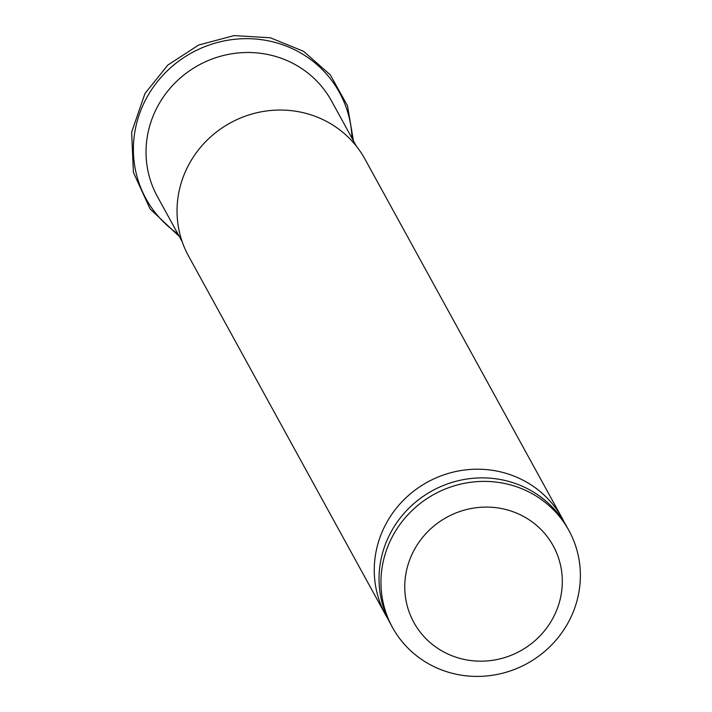 <?xml version="1.0" encoding="UTF-8"?>
<svg xmlns="http://www.w3.org/2000/svg" width="712" height="712" viewBox="0 0 712 712"><rect width="100%" height="100%" fill="white"/><g stroke="black" fill="none" stroke-linecap="round" stroke-linejoin="round"><path stroke-width="1.07" d="M568.879 530.458L566.957 526.951A100.65 96.556 151.2 0 0 480.244 477.894A100.65 96.556 151.2 0 0 391.965 530.351A100.65 96.556 151.2 0 0 390.514 623.837L392.437 627.352A100.65 96.556 151.2 0 0 479.149 676.4A100.65 96.556 151.2 0 0 567.428 623.952A100.65 96.556 151.2 0 0 568.879 530.458A100.65 96.556 151.2 0 0 482.175 481.41A100.65 96.556 151.2 0 0 393.896 533.858A100.65 96.556 151.2 0 0 392.437 627.352M356.312 146.094L331.498 100.917A99.324 95.283 151.2 0 0 245.934 52.51A99.324 95.283 151.2 0 0 158.812 104.272A99.324 95.283 151.2 0 0 157.379 196.539L182.183 241.706M552.085 619.725A79.513 76.282 151.2 0 0 522.35 515.808A79.513 76.282 151.2 0 0 414.98 548.543A79.513 76.282 151.2 0 0 444.715 652.459A79.513 76.282 151.2 0 0 552.085 619.725M564.456 522.679A100.65 96.556 151.2 0 0 562.195 518.274A100.65 96.556 151.2 0 0 475.483 469.226A100.65 96.556 151.2 0 0 387.203 521.673A100.65 96.556 151.2 0 0 385.753 615.168A100.65 96.556 151.2 0 0 388.245 619.44M562.195 518.274L364.971 159.123A100.65 96.556 151.2 0 0 278.267 110.066A100.65 96.556 151.2 0 0 189.979 162.523A100.65 96.556 151.2 0 0 188.529 256.008L385.753 615.168M351.986 138.217A110.36 105.865 151.2 0 0 268.771 40.913A110.36 105.865 151.2 0 0 147.58 96.191A110.36 105.865 151.2 0 0 177.858 233.839M179.299 236.464L150.054 208.883L133.411 172.429L131.64 132.129L144.972 93.503L167.863 65.032L198.657 45.025L234.079 35.6L270.355 37.781L303.615 51.335L330.288 74.849L347.509 105.794L353.428 140.843"/></g></svg>
